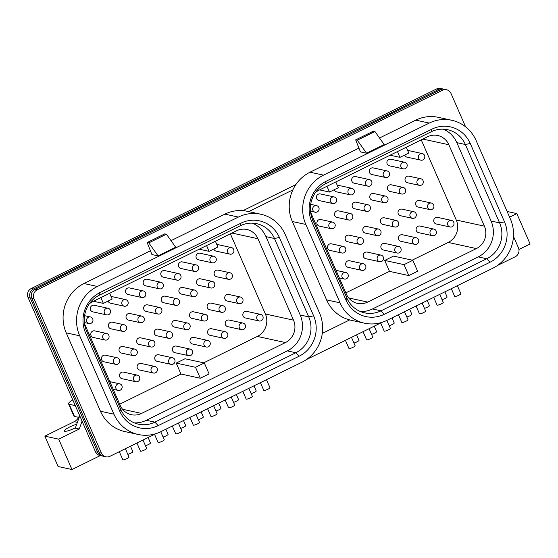 <?xml version="1.0" encoding="UTF-8"?>
<svg xmlns="http://www.w3.org/2000/svg" width="558" height="558" viewBox="0 0 558 558"><rect width="100%" height="100%" fill="white"/><g stroke="black" fill="none" stroke-linecap="round" stroke-linejoin="round"><path stroke-width="0.84" d="M285.257 234.583A37.086 35.37 102.3 0 0 260.858 214.251A37.086 35.37 102.3 0 0 238.357 217.069L97.392 286.47A37.086 35.37 102.3 0 0 79.689 335.797L113.937 414.175A37.086 35.37 102.3 0 0 138.335 434.508A37.086 35.37 102.3 0 0 160.837 431.69L301.801 362.288A37.086 35.37 102.3 0 0 319.504 312.961L285.257 234.583M279.384 237.471L313.631 315.856A30.341 28.939 -77.7 0 1 299.144 356.213L158.186 425.615A30.341 28.939 -77.7 0 1 119.81 411.288L85.562 332.903A30.341 28.939 -77.7 0 1 100.049 292.552L241.007 223.144A30.341 28.939 -77.7 0 1 279.384 237.471L274.466 238.489L308.714 316.867A26.972 25.724 -77.7 0 1 295.838 352.74L154.873 422.148A26.972 25.724 -77.7 0 1 138.51 424.192A26.972 25.724 -77.7 0 1 120.765 409.412L86.518 331.027A26.972 25.724 -77.7 0 1 99.394 295.154L240.359 225.753A26.972 25.724 -77.7 0 1 256.722 223.702A26.972 25.724 -77.7 0 1 274.466 238.489L265.95 236.627A26.972 25.724 102.3 0 0 252.376 223.151M305.819 224.456L340.059 302.841A37.086 35.37 102.3 0 0 364.465 323.173A37.086 35.37 102.3 0 0 386.966 320.355L492.686 268.3A37.086 35.37 102.3 0 0 510.389 218.973L476.148 140.595A37.086 35.37 102.3 0 0 451.743 120.263A37.086 35.37 102.3 0 0 429.241 123.081L323.521 175.135A37.086 35.37 102.3 0 0 305.819 224.456L292.343 221.519A37.086 35.37 -77.7 0 1 292.859 189.887A37.086 35.37 102.3 0 1 310.046 172.199L358.968 148.114M470.275 143.483L504.516 221.868A30.341 28.939 -77.7 0 1 490.029 262.225L384.309 314.28A30.341 28.939 -77.7 0 1 345.932 299.946L311.692 221.568A30.341 28.939 -77.7 0 1 326.172 181.21L431.899 129.156A30.341 28.939 -77.7 0 1 470.275 143.483L465.351 144.501L499.598 222.879A26.972 25.724 -77.7 0 1 486.722 258.752L381.002 310.806A26.972 25.724 -77.7 0 1 364.639 312.857A26.972 25.724 -77.7 0 1 346.888 298.07L312.647 219.692A26.972 25.724 -77.7 0 1 325.523 183.819L431.243 131.765A26.972 25.724 -77.7 0 1 447.607 129.714A26.972 25.724 -77.7 0 1 465.351 144.501L456.835 142.639A26.972 25.724 102.3 0 0 443.261 129.17M260.858 214.251L247.382 211.315A37.086 35.37 102.3 0 0 224.881 214.132L171.02 240.651M150.458 250.772L83.923 283.534A37.086 35.37 102.3 0 0 66.221 332.861L100.461 411.239A37.086 35.37 102.3 0 0 124.866 431.571L138.335 434.508M322.294 333.398L349.671 319.915A37.086 35.37 102.3 0 0 350.989 320.236L364.465 323.173M451.743 120.263L438.274 117.326A37.086 35.37 102.3 0 0 415.773 120.144L379.524 137.986M78.65 417.328L74.486 416.421A13.483 2.455 156.4 0 1 73.879 416.038L68.564 403.887A13.483 2.455 156.4 0 1 72.798 399.884M465.595 126.833L451.01 93.451A6.745 6.431 102.3 0 0 442.487 90.27L37.219 289.811A6.745 6.431 102.3 0 0 34.003 298.781L101.423 453.11A6.745 6.431 102.3 0 0 109.954 456.298L155.877 433.685M497.324 265.566L515.222 256.757A6.745 6.431 102.3 0 0 518.438 247.787L513.472 236.411M306.433 359.554L382.007 322.343M295.866 184.607L242.974 210.652M446.574 89.754L444.398 89.28A6.745 6.431 102.3 0 0 440.304 89.796L35.042 289.337A6.745 6.431 102.3 0 0 31.82 298.3L99.247 452.636A6.745 6.431 102.3 0 0 103.683 456.332L105.867 456.807M443.589 89.161A6.745 6.431 102.3 0 0 442.808 88.938L440.632 88.464A6.745 6.431 102.3 0 0 436.544 88.973L31.276 288.514A6.745 6.431 102.3 0 0 28.053 297.484L95.481 451.813A6.745 6.431 102.3 0 0 99.917 455.509L102.1 455.984A6.745 6.431 102.3 0 0 102.902 456.109M442.808 88.938A6.745 6.431 102.3 0 0 438.721 89.447L33.452 288.988A6.745 6.431 102.3 0 0 30.237 297.958L97.664 452.287A6.745 6.431 102.3 0 0 102.1 455.984M248.749 211.608L292.859 189.887M100.294 455.593L71.975 469.536L58.702 439.16L79.257 429.039L82.089 421.15M509.594 217.153L516.827 213.588L530.1 243.972L518.926 249.475M71.975 469.536L58.109 466.516L44.835 436.133L74.2 421.674A10.114 9.646 102.3 0 0 79.494 415.215M75.295 405.603L69.178 404.271A13.483 2.455 156.4 0 1 68.564 403.887M125.355 448.716L129.01 457.086A3.369 0.614 156.4 0 1 126.91 458.648A3.369 0.614 156.4 0 1 122.83 459.785L119.293 451.694M142.974 440.039L146.628 448.409A3.369 0.614 156.4 0 1 144.529 449.978A3.369 0.614 156.4 0 1 140.449 451.108L136.919 443.017M160.753 431.732L164.247 439.732A3.369 0.614 156.4 0 1 162.155 441.301A3.369 0.614 156.4 0 1 158.074 442.431L154.538 434.347M178.372 423.055L181.873 431.055A3.369 0.614 156.4 0 1 179.774 432.624A3.369 0.614 156.4 0 1 175.693 433.761L172.317 426.04M195.998 414.385L199.492 422.385A3.369 0.614 156.4 0 1 197.393 423.947A3.369 0.614 156.4 0 1 193.312 425.084L189.936 417.363M213.616 405.708L217.111 413.708A3.369 0.614 156.4 0 1 215.011 415.271A3.369 0.614 156.4 0 1 210.931 416.408L207.562 408.686M231.235 397.031L234.73 405.031A3.369 0.614 156.4 0 1 232.63 406.594A3.369 0.614 156.4 0 1 228.55 407.731L225.181 400.009M248.854 388.354L252.349 396.354A3.369 0.614 156.4 0 1 250.249 397.924A3.369 0.614 156.4 0 1 246.176 399.054L242.8 391.339M266.473 379.677L269.974 387.677A3.369 0.614 156.4 0 1 267.875 389.247A3.369 0.614 156.4 0 1 263.794 390.377L260.419 382.662M351.477 337.374L355.139 345.751A3.369 0.614 156.4 0 1 353.04 347.313A3.369 0.614 156.4 0 1 348.959 348.45L345.423 340.359M369.096 328.697L372.758 337.074A3.369 0.614 156.4 0 1 370.658 338.636A3.369 0.614 156.4 0 1 366.578 339.773L363.042 331.682M386.882 320.397L390.377 328.397A3.369 0.614 156.4 0 1 388.277 329.959A3.369 0.614 156.4 0 1 384.197 331.096L380.661 323.005M404.501 311.72L407.996 319.72A3.369 0.614 156.4 0 1 405.896 321.289A3.369 0.614 156.4 0 1 401.816 322.419L398.447 314.698M422.12 303.043L425.615 311.043A3.369 0.614 156.4 0 1 423.515 312.613A3.369 0.614 156.4 0 1 419.435 313.742L416.066 306.028M439.739 294.366L443.24 302.366A3.369 0.614 156.4 0 1 441.141 303.936A3.369 0.614 156.4 0 1 437.06 305.066L433.685 297.351M457.365 285.689L460.859 293.696A3.369 0.614 156.4 0 1 458.76 295.259A3.369 0.614 156.4 0 1 454.679 296.396L451.303 288.674M130.474 446.191L132.867 451.666A3.369 0.614 156.4 0 1 130.767 453.236A3.369 0.614 156.4 0 1 127.817 454.358M148.093 437.514L150.486 442.989A3.369 0.614 156.4 0 1 148.386 444.559A3.369 0.614 156.4 0 1 145.436 445.682M165.879 429.214L168.104 434.319A3.369 0.614 156.4 0 1 166.012 435.882A3.369 0.614 156.4 0 1 163.062 437.005M183.498 420.537L185.73 425.642A3.369 0.614 156.4 0 1 183.631 427.205A3.369 0.614 156.4 0 1 180.68 428.328M201.117 411.86L203.349 416.965A3.369 0.614 156.4 0 1 201.25 418.528A3.369 0.614 156.4 0 1 198.299 419.651M218.736 403.183L220.968 408.289A3.369 0.614 156.4 0 1 218.869 409.858A3.369 0.614 156.4 0 1 215.918 410.981M236.355 394.506L238.587 399.612A3.369 0.614 156.4 0 1 236.487 401.181A3.369 0.614 156.4 0 1 233.537 402.304M253.981 385.829L256.206 390.935A3.369 0.614 156.4 0 1 254.113 392.504A3.369 0.614 156.4 0 1 251.163 393.627M356.604 334.856L358.996 340.331A3.369 0.614 156.4 0 1 356.897 341.894A3.369 0.614 156.4 0 1 353.946 343.017M374.223 326.179L376.615 331.654A3.369 0.614 156.4 0 1 374.516 333.217A3.369 0.614 156.4 0 1 371.565 334.34M392.002 317.872L394.234 322.977A3.369 0.614 156.4 0 1 392.135 324.547A3.369 0.614 156.4 0 1 389.184 325.67M409.621 309.195L411.853 314.3A3.369 0.614 156.4 0 1 409.753 315.87A3.369 0.614 156.4 0 1 406.803 316.993M427.247 300.518L429.472 305.624A3.369 0.614 156.4 0 1 427.372 307.193A3.369 0.614 156.4 0 1 424.422 308.316M444.865 291.848L447.098 296.954A3.369 0.614 156.4 0 1 444.998 298.516A3.369 0.614 156.4 0 1 442.048 299.639M79.745 415.787L75.295 428.174L79.257 429.039M44.835 436.133L58.702 439.16M76.711 424.226A8.768 1.59 -23.6 0 0 68.202 427.763A8.768 1.59 -23.6 0 0 64.289 431.034A8.768 1.59 -23.6 0 0 64.686 431.285A8.768 1.59 -23.6 0 0 75.421 427.826M507.11 211.475L516.827 213.588M349.671 319.915A37.086 35.37 -77.7 0 1 326.59 299.904L292.343 221.519M158.074 255.892L151.929 254.553L147.152 242.535L148.805 242.876L158.074 255.892L175.693 247.215L166.423 234.2L164.729 233.907M148.805 242.876L166.423 234.2M366.578 153.227L360.44 151.888L355.662 139.877L357.308 140.211L366.578 153.227L384.197 144.557L374.927 131.535L373.232 131.249M357.308 140.211L374.927 131.535M134.332 422.887A26.972 25.724 102.3 0 0 146.356 420.286L287.321 350.884A26.972 25.724 102.3 0 0 300.197 315.012L265.95 236.627M360.461 311.545A26.972 25.724 102.3 0 0 372.486 308.951L478.206 256.896A26.972 25.724 102.3 0 0 491.082 221.024L456.835 142.639M310.576 212.152A16.859 16.077 102.3 0 0 310.806 212.696L346.379 294.115A16.859 16.077 102.3 0 0 357.469 303.357A16.859 16.077 102.3 0 0 367.694 302.08L476.358 248.575A16.859 16.077 102.3 0 0 484.4 226.157L448.827 144.738A16.859 16.077 102.3 0 0 437.737 135.496A16.859 16.077 102.3 0 0 427.512 136.78L318.855 190.278A16.859 16.077 102.3 0 0 315.403 192.559M84.453 323.487A16.859 16.077 102.3 0 0 84.677 324.038L120.249 405.457A16.859 16.077 102.3 0 0 131.339 414.699A16.859 16.077 102.3 0 0 141.572 413.415L285.466 342.563A16.859 16.077 102.3 0 0 293.515 320.146L257.942 238.726A16.859 16.077 102.3 0 0 246.852 229.484A16.859 16.077 102.3 0 0 236.627 230.761L92.726 301.613A16.859 16.077 102.3 0 0 89.273 303.894M209.111 373.902L200.301 378.233L195.523 367.297L204.333 362.965L209.111 373.902M206.565 245.562L209.09 251.344L217.906 247.006L215.374 241.223M100.845 297.616L103.369 303.399L112.179 299.06L109.654 293.278M408.805 275.575L417.614 271.237L412.836 260.3L404.027 264.638L408.805 275.575L389.491 271.362L384.713 260.426L404.027 264.638M326.974 186.281L329.499 192.064L338.308 187.725L335.783 181.943M397.449 151.574L399.981 157.363L408.791 153.025L406.266 147.242M203.719 362.826L257.336 336.432A16.859 16.077 102.3 0 0 265.385 314.008L230.363 233.851M119.698 404.201L180.98 374.027L200.301 378.233M180.98 374.027L176.202 363.091L185.012 358.752L204.333 362.965M108.092 308.295L94.225 305.268A3.369 3.215 102.3 0 0 90.57 310.011A3.369 3.215 102.3 0 0 92.788 311.859L106.655 314.879A3.369 3.215 102.3 0 0 110.31 310.143A3.369 3.215 102.3 0 0 104.876 309.509A3.369 3.215 102.3 0 0 106.655 314.879M137.289 375.129L123.423 372.109A3.369 3.215 102.3 0 0 119.768 376.845A3.369 3.215 102.3 0 0 121.986 378.694L135.852 381.721A3.369 3.215 102.3 0 0 139.507 376.978A3.369 3.215 102.3 0 0 134.08 376.35A3.369 3.215 102.3 0 0 135.852 381.721M125.71 299.618A3.369 3.215 102.3 0 0 122.056 304.361A3.369 3.215 102.3 0 0 127.489 304.989A3.369 3.215 102.3 0 0 125.71 299.618L111.844 296.591A3.369 3.215 102.3 0 0 111.077 296.528M108.092 301.076A3.369 3.215 102.3 0 0 110.407 303.182L124.274 306.209M154.908 366.453L141.041 363.432A3.369 3.215 102.3 0 0 137.387 368.168A3.369 3.215 102.3 0 0 139.605 370.017L153.478 373.044A3.369 3.215 102.3 0 0 157.133 368.301A3.369 3.215 102.3 0 0 151.699 367.673A3.369 3.215 102.3 0 0 153.478 373.044M143.329 290.941L129.463 287.921A3.369 3.215 102.3 0 0 125.808 292.657A3.369 3.215 102.3 0 0 128.026 294.505L141.892 297.533A3.369 3.215 102.3 0 0 145.547 292.79A3.369 3.215 102.3 0 0 140.121 292.162A3.369 3.215 102.3 0 0 141.892 297.533M172.534 357.783L158.66 354.755A3.369 3.215 102.3 0 0 155.005 359.498A3.369 3.215 102.3 0 0 157.223 361.347L171.097 364.367A3.369 3.215 102.3 0 0 174.752 359.631A3.369 3.215 102.3 0 0 169.318 358.996A3.369 3.215 102.3 0 0 171.097 364.367M160.948 282.264L147.082 279.244A3.369 3.215 102.3 0 0 143.427 283.98A3.369 3.215 102.3 0 0 145.645 285.829L159.511 288.856A3.369 3.215 102.3 0 0 163.166 284.113A3.369 3.215 102.3 0 0 157.74 283.485A3.369 3.215 102.3 0 0 159.511 288.856M190.152 349.106L176.286 346.079A3.369 3.215 102.3 0 0 172.631 350.822A3.369 3.215 102.3 0 0 174.849 352.67L188.716 355.69A3.369 3.215 102.3 0 0 192.371 350.954A3.369 3.215 102.3 0 0 186.937 350.319A3.369 3.215 102.3 0 0 188.716 355.69M178.574 273.594L164.701 270.567A3.369 3.215 102.3 0 0 161.046 275.31A3.369 3.215 102.3 0 0 163.264 277.159L177.137 280.179A3.369 3.215 102.3 0 0 180.792 275.443A3.369 3.215 102.3 0 0 175.358 274.808A3.369 3.215 102.3 0 0 177.137 280.179M207.771 340.429L193.905 337.402A3.369 3.215 102.3 0 0 190.25 342.145A3.369 3.215 102.3 0 0 192.468 343.993L206.334 347.013A3.369 3.215 102.3 0 0 209.989 342.277A3.369 3.215 102.3 0 0 204.556 341.642A3.369 3.215 102.3 0 0 206.334 347.013M196.193 264.917L182.326 261.89A3.369 3.215 102.3 0 0 178.672 266.633A3.369 3.215 102.3 0 0 180.89 268.482L194.756 271.502A3.369 3.215 102.3 0 0 198.411 266.766A3.369 3.215 102.3 0 0 192.977 266.131A3.369 3.215 102.3 0 0 194.756 271.502M225.39 331.752L211.524 328.732A3.369 3.215 102.3 0 0 207.869 333.468A3.369 3.215 102.3 0 0 210.087 335.316L223.953 338.343A3.369 3.215 102.3 0 0 227.608 333.6A3.369 3.215 102.3 0 0 222.182 332.966A3.369 3.215 102.3 0 0 223.953 338.343M213.812 256.241L199.945 253.213A3.369 3.215 102.3 0 0 196.29 257.956A3.369 3.215 102.3 0 0 198.509 259.805L212.375 262.825A3.369 3.215 102.3 0 0 216.03 258.089A3.369 3.215 102.3 0 0 210.596 257.454A3.369 3.215 102.3 0 0 212.375 262.825M243.009 323.075L229.143 320.055A3.369 3.215 102.3 0 0 225.488 324.791A3.369 3.215 102.3 0 0 227.706 326.639L241.572 329.666A3.369 3.215 102.3 0 0 245.234 324.923A3.369 3.215 102.3 0 0 239.8 324.296A3.369 3.215 102.3 0 0 241.572 329.666M231.431 247.564A3.369 3.215 102.3 0 0 227.776 252.307A3.369 3.215 102.3 0 0 233.209 252.934A3.369 3.215 102.3 0 0 231.431 247.564L217.564 244.544A3.369 3.215 102.3 0 0 216.797 244.474M213.812 249.021A3.369 3.215 102.3 0 0 216.127 251.128L229.994 254.155M260.635 314.398L246.762 311.378A3.369 3.215 102.3 0 0 243.107 316.114A3.369 3.215 102.3 0 0 245.325 317.962L259.198 320.99A3.369 3.215 102.3 0 0 262.853 316.246A3.369 3.215 102.3 0 0 257.419 315.619A3.369 3.215 102.3 0 0 259.198 320.99M106.592 333.468L94.707 330.873A3.369 3.215 102.3 0 0 91.052 335.616A3.369 3.215 102.3 0 0 93.27 337.464L105.155 340.052A3.369 3.215 102.3 0 0 108.81 335.316A3.369 3.215 102.3 0 0 103.376 334.681A3.369 3.215 102.3 0 0 105.155 340.052M117.208 357.769L105.323 355.181A3.369 3.215 102.3 0 0 101.668 359.917A3.369 3.215 102.3 0 0 103.886 361.765L115.771 364.36A3.369 3.215 102.3 0 0 119.426 359.617A3.369 3.215 102.3 0 0 113.992 358.989A3.369 3.215 102.3 0 0 115.771 364.36M124.211 324.791L112.325 322.196A3.369 3.215 102.3 0 0 108.671 326.939A3.369 3.215 102.3 0 0 110.889 328.788L122.774 331.375A3.369 3.215 102.3 0 0 126.429 326.639A3.369 3.215 102.3 0 0 120.995 326.005A3.369 3.215 102.3 0 0 122.774 331.375M134.827 349.092L122.941 346.504A3.369 3.215 102.3 0 0 119.286 351.24A3.369 3.215 102.3 0 0 121.504 353.088L133.39 355.683A3.369 3.215 102.3 0 0 137.045 350.94A3.369 3.215 102.3 0 0 131.618 350.312A3.369 3.215 102.3 0 0 133.39 355.683M141.83 316.114L129.944 313.526A3.369 3.215 102.3 0 0 126.289 318.262A3.369 3.215 102.3 0 0 128.507 320.111L140.393 322.705A3.369 3.215 102.3 0 0 144.048 317.962A3.369 3.215 102.3 0 0 138.621 317.328A3.369 3.215 102.3 0 0 140.393 322.705M152.446 340.422L140.56 337.827A3.369 3.215 102.3 0 0 136.905 342.57A3.369 3.215 102.3 0 0 139.123 344.419L151.016 347.006A3.369 3.215 102.3 0 0 154.671 342.27A3.369 3.215 102.3 0 0 149.237 341.636A3.369 3.215 102.3 0 0 151.016 347.006M159.448 307.437L147.563 304.849A3.369 3.215 102.3 0 0 143.908 309.585A3.369 3.215 102.3 0 0 146.126 311.434L158.012 314.028A3.369 3.215 102.3 0 0 161.667 309.285A3.369 3.215 102.3 0 0 156.24 308.658A3.369 3.215 102.3 0 0 158.012 314.028M170.071 331.745L158.186 329.15A3.369 3.215 102.3 0 0 154.524 333.893A3.369 3.215 102.3 0 0 156.749 335.742L168.635 338.329A3.369 3.215 102.3 0 0 172.289 333.593A3.369 3.215 102.3 0 0 166.856 332.959A3.369 3.215 102.3 0 0 168.635 338.329M177.074 298.76L165.182 296.172A3.369 3.215 102.3 0 0 161.527 300.908A3.369 3.215 102.3 0 0 163.745 302.757L175.637 305.352A3.369 3.215 102.3 0 0 179.292 300.609A3.369 3.215 102.3 0 0 173.859 299.981A3.369 3.215 102.3 0 0 175.637 305.352M187.69 323.068L175.805 320.473A3.369 3.215 102.3 0 0 172.15 325.216A3.369 3.215 102.3 0 0 174.368 327.065L186.253 329.659A3.369 3.215 102.3 0 0 189.908 324.916A3.369 3.215 102.3 0 0 184.475 324.282A3.369 3.215 102.3 0 0 186.253 329.659M194.693 290.09L182.808 287.496A3.369 3.215 102.3 0 0 179.153 292.239A3.369 3.215 102.3 0 0 181.371 294.087L193.256 296.675A3.369 3.215 102.3 0 0 196.911 291.939A3.369 3.215 102.3 0 0 191.478 291.304A3.369 3.215 102.3 0 0 193.256 296.675M205.309 314.391L193.424 311.803A3.369 3.215 102.3 0 0 189.769 316.539A3.369 3.215 102.3 0 0 191.987 318.388L203.872 320.983A3.369 3.215 102.3 0 0 207.527 316.24A3.369 3.215 102.3 0 0 202.094 315.605A3.369 3.215 102.3 0 0 203.872 320.983M212.312 281.413L200.427 278.819A3.369 3.215 102.3 0 0 196.772 283.562A3.369 3.215 102.3 0 0 198.99 285.41L210.875 287.998A3.369 3.215 102.3 0 0 214.53 283.262A3.369 3.215 102.3 0 0 209.097 282.627A3.369 3.215 102.3 0 0 210.875 287.998M222.928 305.714L211.043 303.127A3.369 3.215 102.3 0 0 207.388 307.863A3.369 3.215 102.3 0 0 209.606 309.711L221.491 312.306A3.369 3.215 102.3 0 0 225.146 307.563A3.369 3.215 102.3 0 0 219.719 306.935A3.369 3.215 102.3 0 0 221.491 312.306M229.931 272.736L218.045 270.142A3.369 3.215 102.3 0 0 214.391 274.885A3.369 3.215 102.3 0 0 216.609 276.733L228.494 279.328A3.369 3.215 102.3 0 0 232.149 274.585A3.369 3.215 102.3 0 0 226.722 273.95A3.369 3.215 102.3 0 0 228.494 279.328M240.547 297.037L228.661 294.45A3.369 3.215 102.3 0 0 225.007 299.186A3.369 3.215 102.3 0 0 227.225 301.034L239.117 303.629A3.369 3.215 102.3 0 0 242.772 298.886A3.369 3.215 102.3 0 0 237.338 298.258A3.369 3.215 102.3 0 0 239.117 303.629M412.229 260.168L448.22 242.444A16.859 16.077 102.3 0 0 456.27 220.026L421.248 139.863M412.836 260.3L393.523 256.087L384.713 260.426M345.827 292.859L389.491 271.362M334.214 196.953L320.348 193.933A3.369 3.215 102.3 0 0 316.693 198.669A3.369 3.215 102.3 0 0 318.911 200.517L332.777 203.544A3.369 3.215 102.3 0 0 336.432 198.801A3.369 3.215 102.3 0 0 331.006 198.174A3.369 3.215 102.3 0 0 332.777 203.544M363.418 263.794L349.552 260.767A3.369 3.215 102.3 0 0 345.897 265.51A3.369 3.215 102.3 0 0 348.115 267.359L361.982 270.379A3.369 3.215 102.3 0 0 365.636 265.643A3.369 3.215 102.3 0 0 360.203 265.008A3.369 3.215 102.3 0 0 361.982 270.379M351.84 188.283A3.369 3.215 102.3 0 0 348.185 193.019A3.369 3.215 102.3 0 0 353.612 193.654A3.369 3.215 102.3 0 0 351.84 188.283L337.967 185.256A3.369 3.215 102.3 0 0 337.199 185.186M334.214 189.741A3.369 3.215 102.3 0 0 336.53 191.847L350.403 194.868M381.037 255.118L367.171 252.09A3.369 3.215 102.3 0 0 363.516 256.833A3.369 3.215 102.3 0 0 365.734 258.682L379.6 261.709A3.369 3.215 102.3 0 0 383.255 256.966A3.369 3.215 102.3 0 0 377.822 256.331A3.369 3.215 102.3 0 0 379.6 261.709M369.459 179.606L355.592 176.579A3.369 3.215 102.3 0 0 351.938 181.322A3.369 3.215 102.3 0 0 354.156 183.17L368.022 186.191A3.369 3.215 102.3 0 0 371.677 181.455A3.369 3.215 102.3 0 0 366.243 180.82A3.369 3.215 102.3 0 0 368.022 186.191M398.656 246.441L384.79 243.421A3.369 3.215 102.3 0 0 381.135 248.157A3.369 3.215 102.3 0 0 383.353 250.005L397.219 253.032A3.369 3.215 102.3 0 0 400.874 248.289A3.369 3.215 102.3 0 0 395.448 247.654A3.369 3.215 102.3 0 0 397.219 253.032M387.078 170.929L373.211 167.902A3.369 3.215 102.3 0 0 369.556 172.645A3.369 3.215 102.3 0 0 371.774 174.494L385.641 177.514A3.369 3.215 102.3 0 0 389.296 172.778A3.369 3.215 102.3 0 0 383.862 172.143A3.369 3.215 102.3 0 0 385.641 177.514M416.275 237.764L402.409 234.744A3.369 3.215 102.3 0 0 398.754 239.48A3.369 3.215 102.3 0 0 400.972 241.328L414.838 244.355A3.369 3.215 102.3 0 0 418.493 239.612A3.369 3.215 102.3 0 0 413.066 238.984A3.369 3.215 102.3 0 0 414.838 244.355M404.696 162.252L390.83 159.232A3.369 3.215 102.3 0 0 387.175 163.968A3.369 3.215 102.3 0 0 389.393 165.817L403.26 168.844A3.369 3.215 102.3 0 0 406.915 164.101A3.369 3.215 102.3 0 0 401.488 163.466A3.369 3.215 102.3 0 0 403.26 168.844M433.901 229.087L420.028 226.067A3.369 3.215 102.3 0 0 416.373 230.81A3.369 3.215 102.3 0 0 418.591 232.651L432.464 235.678A3.369 3.215 102.3 0 0 436.119 230.935A3.369 3.215 102.3 0 0 430.685 230.308A3.369 3.215 102.3 0 0 432.464 235.678M422.315 153.576A3.369 3.215 102.3 0 0 418.66 158.319A3.369 3.215 102.3 0 0 424.094 158.953A3.369 3.215 102.3 0 0 422.315 153.576L408.449 150.555A3.369 3.215 102.3 0 0 407.682 150.486M404.696 155.04A3.369 3.215 102.3 0 0 407.012 157.14L420.878 160.167M451.52 220.417L437.653 217.39A3.369 3.215 102.3 0 0 433.998 222.133A3.369 3.215 102.3 0 0 436.216 223.981L450.083 227.001A3.369 3.215 102.3 0 0 453.738 222.265A3.369 3.215 102.3 0 0 448.304 221.631A3.369 3.215 102.3 0 0 450.083 227.001M332.714 222.126L320.829 219.538A3.369 3.215 102.3 0 0 317.174 224.274A3.369 3.215 102.3 0 0 319.392 226.123L331.278 228.717A3.369 3.215 102.3 0 0 334.933 223.974A3.369 3.215 102.3 0 0 329.506 223.346A3.369 3.215 102.3 0 0 331.278 228.717M343.337 246.434L331.445 243.839A3.369 3.215 102.3 0 0 327.79 248.582A3.369 3.215 102.3 0 0 330.008 250.43L341.901 253.018A3.369 3.215 102.3 0 0 345.555 248.282A3.369 3.215 102.3 0 0 340.122 247.647A3.369 3.215 102.3 0 0 341.901 253.018M350.333 213.456L338.448 210.861A3.369 3.215 102.3 0 0 334.793 215.597A3.369 3.215 102.3 0 0 337.011 217.446L348.903 220.04A3.369 3.215 102.3 0 0 352.558 215.297A3.369 3.215 102.3 0 0 347.125 214.67A3.369 3.215 102.3 0 0 348.903 220.04M360.956 237.757L349.071 235.162A3.369 3.215 102.3 0 0 345.416 239.905A3.369 3.215 102.3 0 0 347.634 241.754L359.519 244.348A3.369 3.215 102.3 0 0 363.174 239.605A3.369 3.215 102.3 0 0 357.741 238.97A3.369 3.215 102.3 0 0 359.519 244.348M367.959 204.779L356.074 202.184A3.369 3.215 102.3 0 0 352.412 206.927A3.369 3.215 102.3 0 0 354.637 208.776L366.522 211.363A3.369 3.215 102.3 0 0 370.177 206.627A3.369 3.215 102.3 0 0 364.744 205.993A3.369 3.215 102.3 0 0 366.522 211.363M378.575 229.08L366.69 226.492A3.369 3.215 102.3 0 0 363.035 231.228A3.369 3.215 102.3 0 0 365.253 233.077L377.138 235.671A3.369 3.215 102.3 0 0 380.793 230.928A3.369 3.215 102.3 0 0 375.36 230.294A3.369 3.215 102.3 0 0 377.138 235.671M385.578 196.102L373.693 193.507A3.369 3.215 102.3 0 0 370.038 198.25A3.369 3.215 102.3 0 0 372.256 200.099L384.141 202.687A3.369 3.215 102.3 0 0 387.796 197.951A3.369 3.215 102.3 0 0 382.363 197.316A3.369 3.215 102.3 0 0 384.141 202.687M396.194 220.403L384.309 217.815A3.369 3.215 102.3 0 0 380.654 222.551A3.369 3.215 102.3 0 0 382.872 224.4L394.757 226.994A3.369 3.215 102.3 0 0 398.412 222.251A3.369 3.215 102.3 0 0 392.985 221.624A3.369 3.215 102.3 0 0 394.757 226.994M403.197 187.425L391.311 184.831A3.369 3.215 102.3 0 0 387.657 189.574A3.369 3.215 102.3 0 0 389.875 191.422L401.76 194.017A3.369 3.215 102.3 0 0 405.415 189.274A3.369 3.215 102.3 0 0 399.981 188.639A3.369 3.215 102.3 0 0 401.76 194.017M413.813 211.733L401.927 209.138A3.369 3.215 102.3 0 0 398.272 213.874A3.369 3.215 102.3 0 0 400.491 215.723L412.376 218.317A3.369 3.215 102.3 0 0 416.031 213.575A3.369 3.215 102.3 0 0 410.604 212.947A3.369 3.215 102.3 0 0 412.376 218.317M420.816 178.748L408.93 176.161A3.369 3.215 102.3 0 0 405.275 180.897A3.369 3.215 102.3 0 0 407.493 182.745L419.379 185.34A3.369 3.215 102.3 0 0 423.034 180.597A3.369 3.215 102.3 0 0 417.607 179.969A3.369 3.215 102.3 0 0 419.379 185.34M431.439 203.056L419.546 200.461A3.369 3.215 102.3 0 0 415.891 205.204A3.369 3.215 102.3 0 0 418.109 207.053L430.002 209.641A3.369 3.215 102.3 0 0 433.657 204.905A3.369 3.215 102.3 0 0 428.223 204.27A3.369 3.215 102.3 0 0 430.002 209.641M92.691 318.82A3.369 3.215 102.3 0 0 87.257 318.186A3.369 3.215 102.3 0 0 89.036 323.556A3.369 3.215 102.3 0 0 92.691 318.82M121.888 385.655A3.369 3.215 102.3 0 0 116.455 385.02A3.369 3.215 102.3 0 0 118.233 390.398A3.369 3.215 102.3 0 0 121.888 385.655M318.813 207.478A3.369 3.215 102.3 0 0 313.387 206.851A3.369 3.215 102.3 0 0 315.158 212.221A3.369 3.215 102.3 0 0 318.813 207.478M348.018 274.32A3.369 3.215 102.3 0 0 342.584 273.685A3.369 3.215 102.3 0 0 344.363 279.056A3.369 3.215 102.3 0 0 348.018 274.32M93.479 301.243L103.369 303.399M199.199 249.189L209.09 251.344M176.202 363.091L195.523 367.297M319.608 189.908L329.499 192.064M390.091 155.201L399.981 157.363M238.357 217.069L224.881 214.132M34.003 298.781L31.82 298.3M37.219 289.811L35.042 289.337M33.452 288.988L31.276 288.514M30.237 297.958L28.053 297.484M101.423 453.11L99.247 452.636M97.664 452.287L95.481 451.813M442.487 90.27L440.304 89.796M438.721 89.447L436.544 88.973M74.486 416.421L69.178 404.271M74.2 421.674L77.381 422.371M113.937 414.175L100.461 411.239M79.689 335.797L66.221 332.861M97.392 286.47L83.923 283.534M147.221 242.528L164.84 233.858M323.521 175.135L310.046 172.199M340.059 302.841L326.59 299.904M429.241 123.081L415.773 120.144M355.725 139.87L373.344 131.193M241.007 223.144L240.359 225.753M313.631 315.856L308.714 316.867L300.197 315.012M299.144 356.213L295.838 352.74L287.321 350.884M158.186 425.615L154.873 422.148L146.356 420.286M119.81 411.288L120.765 409.412M85.562 332.903L86.518 331.027M100.049 292.552L99.394 295.154M326.172 181.21L325.523 183.819M311.692 221.568L312.647 219.692M431.899 129.156L431.243 131.765M504.516 221.868L499.598 222.879L491.082 221.024M490.029 262.225L486.722 258.752L478.206 256.896M384.309 314.28L381.002 310.806L372.486 308.951M345.932 299.946L346.888 298.07M285.466 342.563L257.336 336.432M141.572 413.415L122.579 409.272M257.942 238.726L231.961 233.063M293.515 320.146L265.385 314.008M367.694 302.08L348.701 297.937M476.358 248.575L448.22 242.444M484.4 226.157L456.27 220.026M448.827 144.738L422.845 139.075M147.152 242.535L164.77 233.858M355.662 139.877L373.281 131.2M84.565 315.682L90.473 316.972M84.349 322.538L89.036 323.556M109.856 381.665L119.67 383.806M113.19 389.296L118.233 390.398M310.687 204.347L316.595 205.63M310.471 211.196L315.158 212.221M335.986 270.33L345.8 272.471M339.313 277.954L344.363 279.056"/></g></svg>
